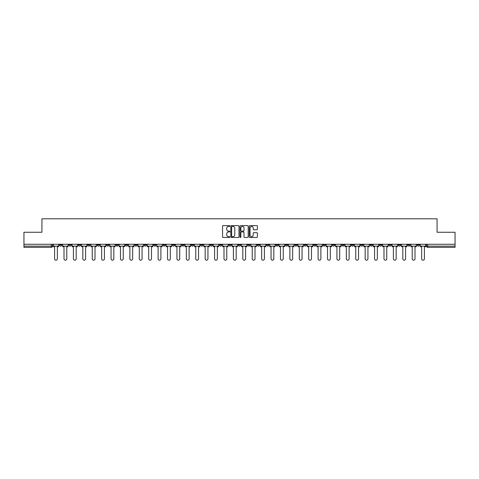 <?xml version="1.0" encoding="UTF-8"?>
<svg xmlns="http://www.w3.org/2000/svg" width="479" height="479" viewBox="0 0 479 479"><rect width="100%" height="100%" fill="white"/><g stroke="black" fill="none" stroke-linecap="round" stroke-linejoin="round"><path stroke-width="0.72" d="M229.848 226.028A0.413 0.413 0 0 0 229.435 225.615L223.142 225.615A0.593 0.593 0 0 0 222.549 226.208L222.549 236.866A0.593 0.593 0 0 0 223.142 237.458L229.435 237.458A0.413 0.413 0 0 0 229.848 237.045A0.413 0.413 0 0 0 229.435 236.632L228.621 236.632A1.892 1.892 0 0 1 226.723 234.734L226.723 233.848A1.892 1.892 0 0 1 228.621 231.95L229.435 231.95A0.413 0.413 0 0 0 229.848 231.537A0.413 0.413 0 0 0 229.435 231.123L228.621 231.123A1.892 1.892 0 0 1 226.723 229.225L226.723 228.339A1.892 1.892 0 0 1 228.621 226.441L229.435 226.441A0.413 0.413 0 0 0 229.848 226.028M370.051 244.266L370.051 244.931L372.464 244.931A1.209 1.209 0 0 1 371.255 246.134A1.209 1.209 0 0 1 370.051 244.931L370.051 244.266M313.583 244.266L313.583 244.931L315.996 244.931A1.209 1.209 0 0 1 314.787 246.134A1.209 1.209 0 0 1 313.583 244.931L313.583 244.266M304.171 244.266L304.171 244.931L306.584 244.931A1.209 1.209 0 0 1 305.38 246.134A1.209 1.209 0 0 1 304.171 244.931L304.171 244.266M247.703 244.266L247.703 244.931L250.116 244.931A1.209 1.209 0 0 1 248.912 246.134A1.209 1.209 0 0 1 247.703 244.931L247.703 244.266M238.291 244.266L238.291 244.931L240.709 244.931A1.209 1.209 0 0 1 239.5 246.134A1.209 1.209 0 0 1 238.291 244.931L238.291 244.266M228.884 244.266L228.884 244.931L231.297 244.931A1.209 1.209 0 0 1 230.088 246.134A1.209 1.209 0 0 1 228.884 244.931L228.884 244.266M210.059 244.266L210.059 244.931L212.472 244.931A1.209 1.209 0 0 1 211.269 246.134A1.209 1.209 0 0 1 210.059 244.931L210.059 244.266M191.241 244.931L191.241 244.266L191.241 244.931A1.209 1.209 0 0 0 192.444 246.134A1.209 1.209 0 0 1 191.241 244.931L193.654 244.931A1.209 1.209 0 0 1 192.444 246.134A1.209 1.209 0 0 0 193.654 244.931L193.654 244.266L193.654 244.931M181.828 244.931L181.828 244.266L181.828 244.931A1.209 1.209 0 0 0 183.032 246.134A1.209 1.209 0 0 1 181.828 244.931L184.241 244.931A1.209 1.209 0 0 1 183.032 246.134M172.416 244.931L172.416 244.266L172.416 244.931A1.209 1.209 0 0 0 173.62 246.134A1.209 1.209 0 0 1 172.416 244.931L174.829 244.931A1.209 1.209 0 0 1 173.62 246.134A1.209 1.209 0 0 0 174.829 244.931L174.829 244.266L174.829 244.931M163.004 244.266L163.004 244.931L165.417 244.931A1.209 1.209 0 0 1 164.213 246.134A1.209 1.209 0 0 1 163.004 244.931L163.004 244.266M153.591 244.266L153.591 244.931L156.004 244.931A1.209 1.209 0 0 1 154.801 246.134A1.209 1.209 0 0 1 153.591 244.931L153.591 244.266M144.185 244.266L144.185 244.931L146.598 244.931A1.209 1.209 0 0 1 145.388 246.134A1.209 1.209 0 0 1 144.185 244.931L144.185 244.266M134.773 244.931L134.773 244.266L134.773 244.931A1.209 1.209 0 0 0 135.976 246.134A1.209 1.209 0 0 1 134.773 244.931L137.186 244.931A1.209 1.209 0 0 1 135.976 246.134M115.948 244.931L115.948 244.266L115.948 244.931A1.209 1.209 0 0 0 117.157 246.134A1.209 1.209 0 0 1 115.948 244.931L118.361 244.931A1.209 1.209 0 0 1 117.157 246.134A1.209 1.209 0 0 0 118.361 244.931L118.361 244.266L118.361 244.931M106.536 244.931L106.536 244.266L106.536 244.931A1.209 1.209 0 0 0 107.745 246.134A1.209 1.209 0 0 1 106.536 244.931L108.949 244.931A1.209 1.209 0 0 1 107.745 246.134A1.209 1.209 0 0 0 108.949 244.931L108.949 244.266L108.949 244.931M97.129 244.931L97.129 244.266L97.129 244.931A1.209 1.209 0 0 0 98.333 246.134A1.209 1.209 0 0 1 97.129 244.931L99.542 244.931A1.209 1.209 0 0 1 98.333 246.134A1.209 1.209 0 0 0 99.542 244.931L99.542 244.266L99.542 244.931M87.717 244.931L87.717 244.266L87.717 244.931A1.209 1.209 0 0 0 88.92 246.134A1.209 1.209 0 0 1 87.717 244.931L90.13 244.931A1.209 1.209 0 0 1 88.92 246.134M78.305 244.931L78.305 244.266L78.305 244.931A1.209 1.209 0 0 0 79.514 246.134A1.209 1.209 0 0 1 78.305 244.931L80.717 244.931A1.209 1.209 0 0 1 79.514 246.134A1.209 1.209 0 0 0 80.717 244.931L80.717 244.266L80.717 244.931M68.892 244.931L68.892 244.266L68.892 244.931A1.209 1.209 0 0 0 70.102 246.134A1.209 1.209 0 0 1 68.892 244.931L71.305 244.931A1.209 1.209 0 0 1 70.102 246.134A1.209 1.209 0 0 0 71.305 244.931L71.305 244.266L71.305 244.931M256.804 229.788A0.593 0.593 0 0 0 257.397 229.196L257.397 226.208A0.593 0.593 0 0 0 256.804 225.615L249.816 225.615A0.593 0.593 0 0 0 249.224 226.208L249.224 236.866A0.593 0.593 0 0 0 249.816 237.458L256.804 237.458A0.593 0.593 0 0 0 257.397 236.866L257.397 233.255A0.593 0.593 0 0 0 256.804 232.662L253.816 232.662A0.593 0.593 0 0 0 253.223 233.255L253.223 235.045A1.587 1.587 0 0 1 251.637 236.632A1.587 1.587 0 0 1 250.056 235.045L250.056 228.028A1.587 1.587 0 0 1 251.637 226.441A1.587 1.587 0 0 1 253.223 228.028L253.223 229.196A0.593 0.593 0 0 0 253.816 229.788L256.804 229.788M23.95 244.266L23.95 232.261L41.93 232.261L41.93 218.807L437.07 218.807L437.07 232.261L455.05 232.261L455.05 244.266L23.95 244.266L23.95 246.134L52.486 246.134L52.486 244.266L52.486 246.134A1.209 1.209 0 0 1 51.277 247.344L23.95 247.344L23.95 246.134M238.979 226.208A0.593 0.593 0 0 0 238.392 225.615L231.405 225.615A0.593 0.593 0 0 0 230.812 226.208L230.812 236.866A0.593 0.593 0 0 0 231.405 237.458L238.392 237.458A0.593 0.593 0 0 0 238.979 236.866L238.979 226.208M240.608 225.615L247.595 225.615A0.593 0.593 0 0 1 248.188 226.208L248.188 236.866A0.593 0.593 0 0 1 247.595 237.458L244.607 237.458A0.593 0.593 0 0 1 244.015 236.866L244.015 232.543A0.593 0.593 0 0 0 243.422 231.95L241.44 231.95A0.593 0.593 0 0 0 240.847 232.543L240.847 237.045A0.413 0.413 0 0 1 240.434 237.458A0.413 0.413 0 0 1 240.021 237.045L240.021 226.208A0.593 0.593 0 0 1 240.608 225.615M426.514 244.266L426.514 246.134L455.05 246.134L455.05 247.344L427.723 247.344A1.209 1.209 0 0 1 426.514 246.134A1.209 1.209 0 0 0 427.723 247.344L427.723 244.266M455.05 244.266L455.05 246.134M419.514 244.931L419.514 244.266L419.514 244.931A1.209 1.209 0 0 1 418.311 246.134A1.209 1.209 0 0 1 417.101 244.931L419.514 244.931A1.209 1.209 0 0 1 418.311 246.134M417.101 244.266L417.101 244.931M410.108 244.266L410.108 244.931A1.209 1.209 0 0 1 408.898 246.134A1.209 1.209 0 0 1 407.695 244.931A1.209 1.209 0 0 0 408.898 246.134M407.695 244.266L407.695 244.931L410.108 244.931M400.695 244.266L400.695 244.931A1.209 1.209 0 0 1 399.486 246.134A1.209 1.209 0 0 1 398.283 244.931L400.695 244.931A1.209 1.209 0 0 1 399.486 246.134M398.283 244.266L398.283 244.931M391.283 244.266L391.283 244.931A1.209 1.209 0 0 1 390.08 246.134A1.209 1.209 0 0 1 388.87 244.931A1.209 1.209 0 0 0 390.08 246.134M388.87 244.266L388.87 244.931L391.283 244.931M381.871 244.266L381.871 244.931A1.209 1.209 0 0 1 380.667 246.134A1.209 1.209 0 0 1 379.458 244.931L381.871 244.931M379.458 244.266L379.458 244.931M372.464 244.266L372.464 244.931A1.209 1.209 0 0 1 371.255 246.134M363.052 244.266L363.052 244.931A1.209 1.209 0 0 1 361.843 246.134A1.209 1.209 0 0 1 360.639 244.931L363.052 244.931M360.639 244.266L360.639 244.931M353.64 244.266L353.64 244.931A1.209 1.209 0 0 1 352.43 246.134A1.209 1.209 0 0 1 351.227 244.931L353.64 244.931M351.227 244.266L351.227 244.931M344.227 244.266L344.227 244.931A1.209 1.209 0 0 1 343.024 246.134A1.209 1.209 0 0 1 341.814 244.931A1.209 1.209 0 0 0 343.024 246.134M341.814 244.266L341.814 244.931L344.227 244.931M334.815 244.266L334.815 244.931A1.209 1.209 0 0 1 333.612 246.134A1.209 1.209 0 0 1 332.402 244.931L334.815 244.931M332.402 244.266L332.402 244.931M325.409 244.266L325.409 244.931A1.209 1.209 0 0 1 324.199 246.134A1.209 1.209 0 0 1 322.996 244.931L325.409 244.931M322.996 244.266L322.996 244.931M315.996 244.266L315.996 244.931M306.584 244.266L306.584 244.931L306.584 244.266M297.172 244.266L297.172 244.931A1.209 1.209 0 0 1 295.968 246.134A1.209 1.209 0 0 1 294.759 244.931L297.172 244.931M294.759 244.266L294.759 244.931M287.759 244.266L287.759 244.931A1.209 1.209 0 0 1 286.556 246.134A1.209 1.209 0 0 1 285.346 244.931L287.759 244.931M285.346 244.266L285.346 244.931M278.353 244.266L278.353 244.931A1.209 1.209 0 0 1 277.143 246.134A1.209 1.209 0 0 1 275.94 244.931L278.353 244.931M275.94 244.266L275.94 244.931M268.941 244.266L268.941 244.931A1.209 1.209 0 0 1 267.731 246.134A1.209 1.209 0 0 1 266.528 244.931L268.941 244.931M266.528 244.266L266.528 244.931M259.528 244.266L259.528 244.931A1.209 1.209 0 0 1 258.325 246.134A1.209 1.209 0 0 1 257.115 244.931L259.528 244.931M257.115 244.266L257.115 244.931M250.116 244.266L250.116 244.931A1.209 1.209 0 0 1 248.912 246.134M240.709 244.266L240.709 244.931M231.297 244.931L231.297 244.266L231.297 244.931A1.209 1.209 0 0 1 230.088 246.134M221.885 244.266L221.885 244.931A1.209 1.209 0 0 1 220.675 246.134A1.209 1.209 0 0 1 219.472 244.931A1.209 1.209 0 0 0 220.675 246.134A1.209 1.209 0 0 0 221.885 244.931L219.472 244.931L219.472 244.266M212.472 244.931L212.472 244.266L212.472 244.931A1.209 1.209 0 0 1 211.269 246.134M203.06 244.266L203.06 244.931A1.209 1.209 0 0 1 201.857 246.134A1.209 1.209 0 0 1 200.647 244.931A1.209 1.209 0 0 0 201.857 246.134M200.647 244.266L200.647 244.931L203.06 244.931M184.241 244.266L184.241 244.931L184.241 244.266M165.417 244.931L165.417 244.266L165.417 244.931A1.209 1.209 0 0 1 164.213 246.134M156.004 244.931L156.004 244.266L156.004 244.931A1.209 1.209 0 0 1 154.801 246.134M146.598 244.931L146.598 244.266L146.598 244.931A1.209 1.209 0 0 1 145.388 246.134M137.186 244.266L137.186 244.931L137.186 244.266M127.773 244.931L127.773 244.266L127.773 244.931A1.209 1.209 0 0 1 126.57 246.134A1.209 1.209 0 0 1 125.36 244.931L127.773 244.931A1.209 1.209 0 0 1 126.57 246.134M125.36 244.266L125.36 244.931M90.13 244.266L90.13 244.931L90.13 244.266M61.899 244.266L61.899 244.931A1.209 1.209 0 0 1 60.689 246.134A1.209 1.209 0 0 1 59.486 244.931A1.209 1.209 0 0 0 60.689 246.134A1.209 1.209 0 0 0 61.899 244.931L61.899 244.266M59.486 244.266L59.486 244.931L61.899 244.931M51.277 244.266L51.277 247.344A1.209 1.209 0 0 0 52.486 246.134M232.052 226.441A0.413 0.413 0 0 0 231.638 226.86L231.638 236.213A0.413 0.413 0 0 0 232.052 236.632L232.914 236.632A1.892 1.892 0 0 0 234.806 234.734L234.806 228.339A1.892 1.892 0 0 0 232.914 226.441L232.052 226.441M244.015 228.058A1.587 1.587 0 0 0 242.434 226.471A1.587 1.587 0 0 0 240.847 228.058L240.847 230.531A0.593 0.593 0 0 0 241.44 231.123L243.422 231.123A0.593 0.593 0 0 0 244.015 230.531L244.015 228.058M53.301 246.134L53.301 246.739L54.594 246.739L54.594 258.804A1.389 1.389 0 0 0 55.983 260.193A1.389 1.389 0 0 0 57.372 258.804L57.372 246.739L58.666 246.739L58.666 246.134L53.301 246.134L53.301 244.266M58.666 246.134L58.666 244.266M62.713 246.134L62.713 246.739L64.006 246.739L64.006 258.804A1.389 1.389 0 0 0 65.395 260.193A1.389 1.389 0 0 0 66.785 258.804L66.785 246.739L68.078 246.739L68.078 246.134L62.713 246.134L62.713 244.266M68.078 246.134L68.078 244.266M72.119 246.134L72.119 246.739L73.419 246.739L73.419 258.804A1.389 1.389 0 0 0 74.808 260.193A1.389 1.389 0 0 0 76.191 258.804L76.191 246.739L77.49 246.739L77.49 246.134L72.119 246.134L72.119 244.266M77.49 246.134L77.49 244.266M81.532 246.134L81.532 246.739L82.831 246.739L82.831 258.804A1.389 1.389 0 0 0 84.214 260.193A1.389 1.389 0 0 0 85.603 258.804L85.603 246.739L86.903 246.739L86.903 246.134L81.532 246.134L81.532 244.266M86.903 246.134L86.903 244.266M90.944 246.134L90.944 246.739L92.243 246.739L92.243 258.804A1.389 1.389 0 0 0 93.627 260.193A1.389 1.389 0 0 0 95.016 258.804L95.016 246.739L96.315 246.739L96.315 246.134L90.944 246.134L90.944 244.266M96.315 246.134L96.315 244.266M100.356 246.134L100.356 246.739L101.65 246.739L101.65 258.804A1.389 1.389 0 0 0 103.039 260.193A1.389 1.389 0 0 0 104.428 258.804L104.428 246.739L105.721 246.739L105.721 246.134L100.356 246.134L100.356 244.266M105.721 246.134L105.721 244.266M109.763 246.134L109.763 246.739L111.062 246.739L111.062 258.804A1.389 1.389 0 0 0 112.451 260.193A1.389 1.389 0 0 0 113.84 258.804L113.84 246.739L115.134 246.739L115.134 246.134L109.763 246.134L109.763 244.266M115.134 246.134L115.134 244.266M119.175 246.134L119.175 246.739L120.474 246.739L120.474 258.804A1.389 1.389 0 0 0 121.864 260.193A1.389 1.389 0 0 0 123.247 258.804L123.247 246.739L124.546 246.739L124.546 246.134L119.175 246.134L119.175 244.266M124.546 246.134L124.546 244.266M128.588 246.134L128.588 246.739L129.887 246.739L129.887 258.804A1.389 1.389 0 0 0 131.27 260.193A1.389 1.389 0 0 0 132.659 258.804L132.659 246.739L133.958 246.739L133.958 246.134L128.588 246.134L128.588 244.266M133.958 246.134L133.958 244.266M138 246.134L138 246.739L139.293 246.739L139.293 258.804A1.389 1.389 0 0 0 140.682 260.193A1.389 1.389 0 0 0 142.071 258.804L142.071 246.739L143.371 246.739L143.371 246.134L138 246.134L138 244.266M143.371 246.134L143.371 244.266M147.412 246.134L147.412 246.739L148.706 246.739L148.706 258.804A1.389 1.389 0 0 0 150.095 260.193A1.389 1.389 0 0 0 151.484 258.804L151.484 246.739L152.777 246.739L152.777 246.134L147.412 246.134L147.412 244.266M152.777 246.134L152.777 244.266M156.819 246.134L156.819 246.739L158.118 246.739L158.118 258.804A1.389 1.389 0 0 0 159.507 260.193A1.389 1.389 0 0 0 160.896 258.804L160.896 246.739L162.189 246.739L162.189 246.134L156.819 246.134L156.819 244.266M162.189 246.134L162.189 244.266M166.231 246.134L166.231 246.739L167.53 246.739L167.53 258.804A1.389 1.389 0 0 0 168.919 260.193A1.389 1.389 0 0 0 170.302 258.804L170.302 246.739L171.602 246.739L171.602 246.134L166.231 246.134L166.231 244.266M171.602 246.134L171.602 244.266M175.643 246.134L175.643 246.739L176.943 246.739L176.943 258.804A1.389 1.389 0 0 0 178.326 260.193A1.389 1.389 0 0 0 179.715 258.804L179.715 246.739L181.014 246.739L181.014 246.134L175.643 246.134L175.643 244.266M181.014 246.134L181.014 244.266M185.056 246.134L185.056 246.739L186.349 246.739L186.349 258.804A1.389 1.389 0 0 0 187.738 260.193A1.389 1.389 0 0 0 189.127 258.804L189.127 246.739L190.426 246.739L190.426 246.134L185.056 246.134L185.056 244.266M190.426 246.134L190.426 244.266M194.468 246.134L194.468 246.739L195.761 246.739L195.761 258.804A1.389 1.389 0 0 0 197.15 260.193A1.389 1.389 0 0 0 198.54 258.804L198.54 246.739L199.833 246.739L199.833 246.134L194.468 246.134L194.468 244.266M199.833 246.134L199.833 244.266M203.874 246.134L203.874 246.739L205.174 246.739L205.174 258.804A1.389 1.389 0 0 0 206.563 260.193A1.389 1.389 0 0 0 207.946 258.804L207.946 246.739L209.245 246.739L209.245 246.134L203.874 246.134L203.874 244.266M209.245 246.134L209.245 244.266M213.287 246.134L213.287 246.739L214.586 246.739L214.586 258.804A1.389 1.389 0 0 0 215.975 260.193A1.389 1.389 0 0 0 217.358 258.804L217.358 246.739L218.658 246.739L218.658 246.134L213.287 246.134L213.287 244.266M218.658 246.134L218.658 244.266M222.699 246.134L222.699 246.739L223.998 246.739L223.998 258.804A1.389 1.389 0 0 0 225.381 260.193A1.389 1.389 0 0 0 226.771 258.804L226.771 246.739L228.07 246.739L228.07 246.134L222.699 246.134L222.699 244.266M228.07 246.134L228.07 244.266M232.111 246.134L232.111 246.739L233.405 246.739L233.405 258.804A1.389 1.389 0 0 0 234.794 260.193A1.389 1.389 0 0 0 236.183 258.804L236.183 246.739L237.476 246.739L237.476 246.134L232.111 246.134L232.111 244.266M237.476 246.134L237.476 244.266M241.524 246.134L241.524 246.739L242.817 246.739L242.817 258.804A1.389 1.389 0 0 0 244.206 260.193A1.389 1.389 0 0 0 245.595 258.804L245.595 246.739L246.889 246.739L246.889 246.134L241.524 246.134L241.524 244.266M246.889 246.134L246.889 244.266M250.93 246.134L250.93 246.739L252.229 246.739L252.229 258.804A1.389 1.389 0 0 0 253.619 260.193A1.389 1.389 0 0 0 255.002 258.804L255.002 246.739L256.301 246.739L256.301 246.134L250.93 246.134L250.93 244.266M256.301 246.134L256.301 244.266M260.342 246.134L260.342 246.739L261.642 246.739L261.642 258.804A1.389 1.389 0 0 0 263.025 260.193A1.389 1.389 0 0 0 264.414 258.804L264.414 246.739L265.713 246.739L265.713 246.134L260.342 246.134L260.342 244.266M265.713 246.134L265.713 244.266M269.755 246.134L269.755 246.739L271.054 246.739L271.054 258.804A1.389 1.389 0 0 0 272.437 260.193A1.389 1.389 0 0 0 273.826 258.804L273.826 246.739L275.126 246.739L275.126 246.134L269.755 246.134L269.755 244.266M275.126 246.134L275.126 244.266M279.167 246.134L279.167 246.739L280.46 246.739L280.46 258.804A1.389 1.389 0 0 0 281.85 260.193A1.389 1.389 0 0 0 283.239 258.804L283.239 246.739L284.532 246.739L284.532 246.134L279.167 246.134L279.167 244.266M284.532 246.134L284.532 244.266M288.574 246.134L288.574 246.739L289.873 246.739L289.873 258.804A1.389 1.389 0 0 0 291.262 260.193A1.389 1.389 0 0 0 292.651 258.804L292.651 246.739L293.944 246.739L293.944 246.134L288.574 246.134L288.574 244.266M293.944 246.134L293.944 244.266M297.986 246.134L297.986 246.739L299.285 246.739L299.285 258.804A1.389 1.389 0 0 0 300.674 260.193A1.389 1.389 0 0 0 302.057 258.804L302.057 246.739L303.357 246.739L303.357 246.134L297.986 246.134L297.986 244.266M303.357 246.134L303.357 244.266M307.398 246.134L307.398 246.739L308.698 246.739L308.698 258.804A1.389 1.389 0 0 0 310.081 260.193A1.389 1.389 0 0 0 311.47 258.804L311.47 246.739L312.769 246.739L312.769 246.134L307.398 246.134L307.398 244.266M312.769 246.134L312.769 244.266M316.811 246.134L316.811 246.739L318.104 246.739L318.104 258.804A1.389 1.389 0 0 0 319.493 260.193A1.389 1.389 0 0 0 320.882 258.804L320.882 246.739L322.181 246.739L322.181 246.134L316.811 246.134L316.811 244.266M322.181 246.134L322.181 244.266M326.223 246.134L326.223 246.739L327.516 246.739L327.516 258.804A1.389 1.389 0 0 0 328.905 260.193A1.389 1.389 0 0 0 330.294 258.804L330.294 246.739L331.588 246.739L331.588 246.134L326.223 246.134L326.223 244.266M331.588 246.134L331.588 244.266M335.629 246.134L335.629 246.739L336.929 246.739L336.929 258.804A1.389 1.389 0 0 0 338.318 260.193A1.389 1.389 0 0 0 339.707 258.804L339.707 246.739L341 246.739L341 246.134L335.629 246.134L335.629 244.266M341 246.134L341 244.266M345.042 246.134L345.042 246.739L346.341 246.739L346.341 258.804A1.389 1.389 0 0 0 347.73 260.193A1.389 1.389 0 0 0 349.113 258.804L349.113 246.739L350.412 246.739L350.412 246.134L345.042 246.134L345.042 244.266M350.412 246.134L350.412 244.266M354.454 246.134L354.454 246.739L355.753 246.739L355.753 258.804A1.389 1.389 0 0 0 357.136 260.193A1.389 1.389 0 0 0 358.526 258.804L358.526 246.739L359.825 246.739L359.825 246.134L354.454 246.134L354.454 244.266M359.825 246.134L359.825 244.266M363.866 246.134L363.866 246.739L365.16 246.739L365.16 258.804A1.389 1.389 0 0 0 366.549 260.193A1.389 1.389 0 0 0 367.938 258.804L367.938 246.739L369.237 246.739L369.237 246.134L363.866 246.134L363.866 244.266M369.237 246.134L369.237 244.266M373.279 246.134L373.279 246.739L374.572 246.739L374.572 258.804A1.389 1.389 0 0 0 375.961 260.193A1.389 1.389 0 0 0 377.35 258.804L377.35 246.739L378.644 246.739L378.644 246.134L373.279 246.134L373.279 244.266M378.644 246.134L378.644 244.266M382.685 246.134L382.685 246.739L383.984 246.739L383.984 258.804A1.389 1.389 0 0 0 385.373 260.193A1.389 1.389 0 0 0 386.757 258.804L386.757 246.739L388.056 246.739L388.056 246.134L382.685 246.134L382.685 244.266M388.056 246.134L388.056 244.266M392.097 246.134L392.097 246.739L393.397 246.739L393.397 258.804A1.389 1.389 0 0 0 394.786 260.193A1.389 1.389 0 0 0 396.169 258.804L396.169 246.739L397.468 246.739L397.468 246.134L392.097 246.134L392.097 244.266M397.468 246.134L397.468 244.266M401.51 246.134L401.51 246.739L402.809 246.739L402.809 258.804A1.389 1.389 0 0 0 404.192 260.193A1.389 1.389 0 0 0 405.581 258.804L405.581 246.739L406.881 246.739L406.881 246.134L401.51 246.134L401.51 244.266M406.881 246.134L406.881 244.266M410.922 246.134L410.922 246.739L412.215 246.739L412.215 258.804A1.389 1.389 0 0 0 413.605 260.193A1.389 1.389 0 0 0 414.994 258.804L414.994 246.739L416.287 246.739L416.287 246.134L410.922 246.134L410.922 244.266M416.287 246.134L416.287 244.266M420.334 246.134L420.334 246.739L421.628 246.739L421.628 258.804A1.389 1.389 0 0 0 423.017 260.193A1.389 1.389 0 0 0 424.406 258.804L424.406 246.739L425.699 246.739L425.699 246.134L420.334 246.134L420.334 244.266M425.699 246.134L425.699 244.266"/></g></svg>
